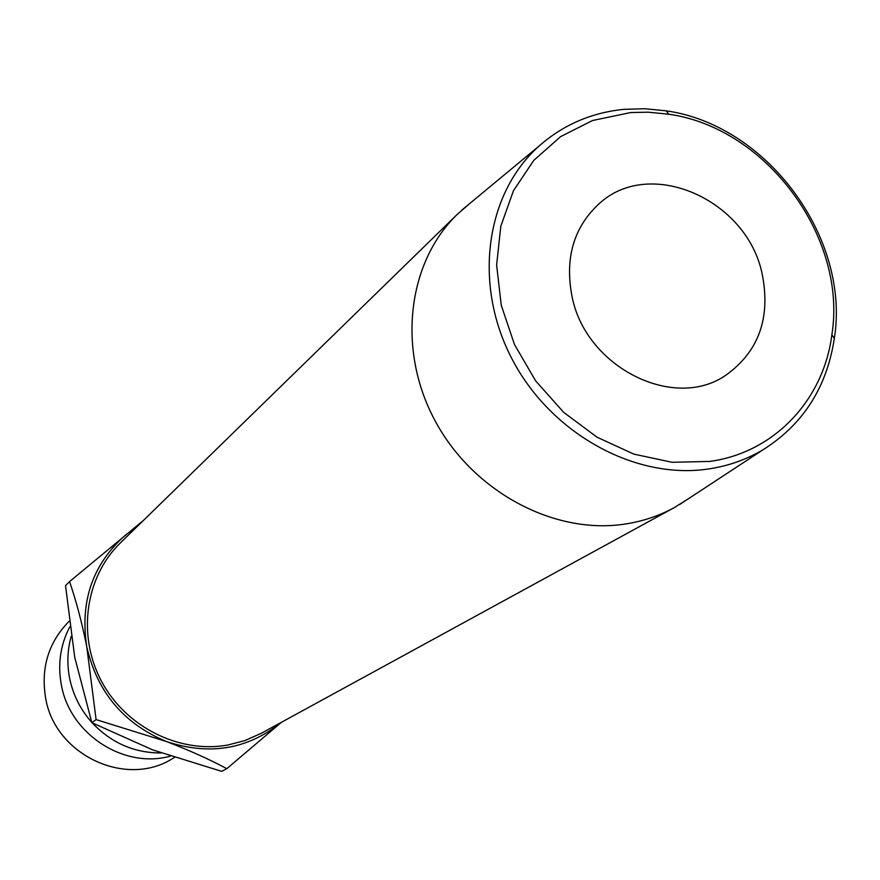 <?xml version="1.0" encoding="UTF-8"?>
<svg xmlns="http://www.w3.org/2000/svg" width="880" height="880" viewBox="0 0 880 880"><rect width="100%" height="100%" fill="white"/><g stroke="black" fill="none" stroke-linecap="round" stroke-linejoin="round"><path stroke-width="1.32" d="M170.324 756.151C123.684 769.208 69.454 733.799 61.259 684.321C57.618 663.861 60.456 644.699 69.806 626.824M709.929 461.417C774.422 452.529 823.515 399.927 831.864 334.895C847.517 237.446 766.502 127.842 668.756 114.224L648.175 112.189L630.685 112.541L592.493 120.538L560.593 136.631L533.764 160.391L513.447 190.74L500.808 226.226L496.628 265.056L501.248 305.206L514.481 344.531L535.667 380.908L563.695 412.357L597.025 437.184L633.842 454.113L672.155 462.297L709.929 461.417M623.986 109.34L644.996 108.735L666.215 110.836C766.997 124.938 850.443 237.82 834.35 338.305C826.914 387.145 803.286 424.204 763.477 449.482C746.801 459.47 728.519 465.96 708.631 468.952C635.195 480.161 550.627 433.565 511.907 358.776C472.868 284.13 485.584 193.545 539.143 145.981C563.211 124.806 591.492 112.585 623.986 109.34M572.066 296.692C564.63 258.269 573.65 227.271 599.126 203.709C649.902 156.585 746.922 199.419 762.146 273.823C770.902 317.779 758.813 351.571 725.879 375.199C673.915 411.4 585.849 367.312 572.066 296.692M688.787 498.498L674.245 507.617C659.197 515.812 642.961 521.268 625.526 523.985C554.51 535.205 473.275 491.975 435.204 421.014C396.858 350.185 407.242 262.68 457.391 214.236L470.371 203.005M457.391 214.236L120.417 542.872C85.481 576.719 76.956 634.942 101.255 680.823C125.389 726.781 178.992 753.742 227.579 745.074L244.937 740.564L261.206 733.337L674.245 507.617M174.405 757.515L172.502 758.615C125.554 788.337 54.384 754.545 45.507 697.356C40.799 667.48 48.653 642.136 69.091 621.324M91.729 722.326C80.234 709.335 72.82 694.397 69.487 677.523C66.88 663.542 67.441 649.847 71.17 636.438M161.15 752.972C134.299 753.005 111.32 742.973 92.235 722.887M136.873 526.823L125.763 534.831C92.763 563.838 79.772 601.183 86.79 646.866L96.096 719.62L166.375 741.499C189.343 750.31 209.484 759.374 226.809 768.68L221.683 771.364L152.68 749.881L91.85 722.689L74.712 657.195L65.527 585.607L69.553 581.603C76.142 600.699 81.895 622.457 86.79 646.866C97.207 692.175 123.739 723.723 166.375 741.499C209.341 755.843 247.665 749.452 281.369 722.315M226.809 768.68L281.006 722.645M143.385 520.476L69.553 581.603M96.096 719.62L91.85 722.689M668.756 114.224L666.215 110.836M831.864 334.895L834.35 338.305M763.477 449.482L679.47 504.614M539.143 145.981L461.791 210.111"/></g></svg>
